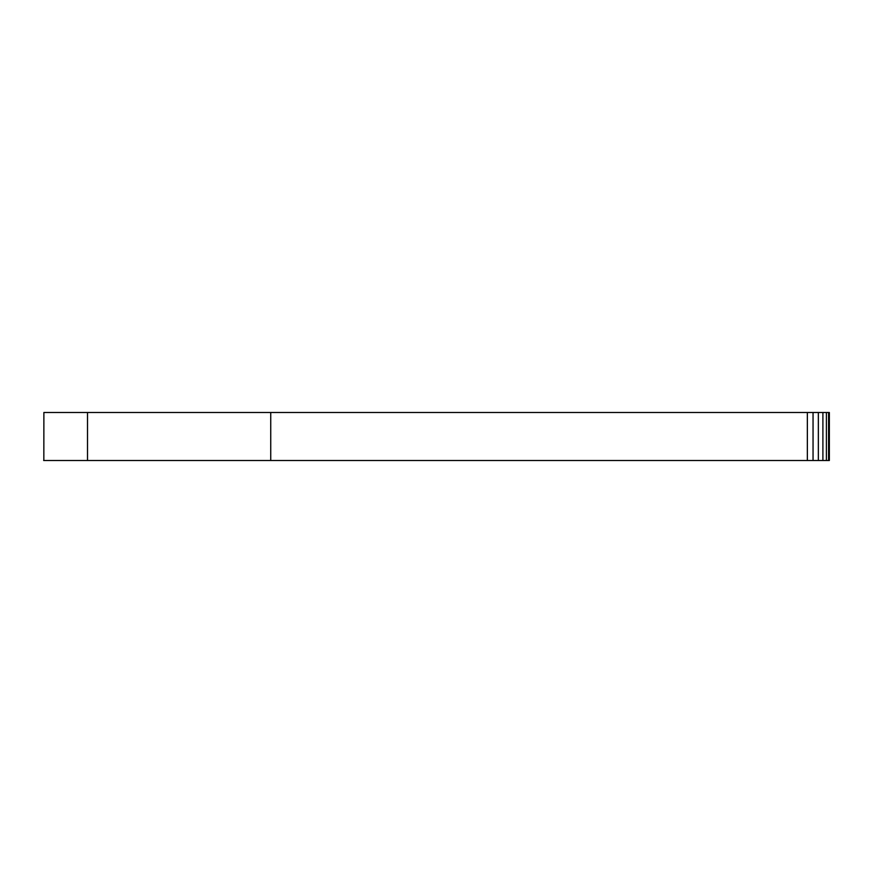 <?xml version="1.0" encoding="UTF-8"?>
<svg xmlns="http://www.w3.org/2000/svg" width="873" height="873" viewBox="0 0 873 873"><rect width="100%" height="100%" fill="white"/><g stroke="black" fill="none" stroke-linecap="round" stroke-linejoin="round"><path stroke-width="1.31" d="M43.836 460.497L43.879 412.503L829.35 412.503L829.35 460.497L43.65 460.497M828.597 412.503L828.597 460.497M826.404 412.503L826.404 460.497M822.901 412.503L822.901 460.497M818.35 412.503L818.35 460.497M813.047 412.503L813.047 460.497M807.35 412.503L807.35 460.497M270.739 412.503L270.739 460.497M87.507 412.503L87.507 460.497"/></g></svg>
